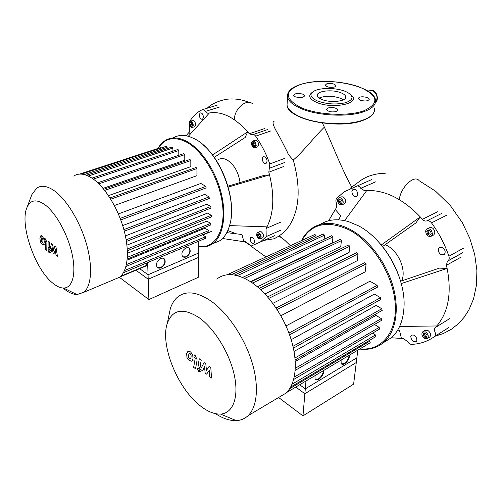 <?xml version="1.0" encoding="UTF-8"?>
<svg xmlns="http://www.w3.org/2000/svg" width="502" height="502" viewBox="0 0 502 502"><rect width="100%" height="100%" fill="white"/><g stroke="black" fill="none" stroke-linecap="round" stroke-linejoin="round"><path stroke-width="0.75" d="M148.052 274.745L148.887 299.562L198.215 277.368L198.271 253.196L148.052 274.745L139.65 268.652M148.887 299.562L119.407 277.311M114.161 279.52L119.489 277.273C127.784 271.136 129.936 251.784 123.906 229.74C117.901 207.715 104.397 186.186 91.797 178.034C84.618 173.516 78.594 172.864 73.719 176.077M63.384 288.336C68.266 292.365 72.809 294.442 77.007 294.567L83.683 292.352C91.464 286.36 92.958 266.731 86.488 244.11C80.05 221.507 66.421 199.206 54.078 190.603C47.056 185.828 41.264 185.018 36.696 188.181L31.902 194.538L31.143 196.552M44.678 204.54C55.709 212.497 67.814 234.227 72.106 254.068C76.461 273.948 72.432 288.198 63.541 288.035C60.246 287.979 56.638 286.335 52.735 283.097C34.751 269.034 19.201 223.647 27.114 207.188C30.559 199.821 36.414 198.936 44.678 204.54M163.872 258.524L164.317 258.994C165.635 262.301 164.411 265.163 160.646 267.566L157.465 267.56M160.979 267.804C159.272 268.47 157.954 268.231 157.026 267.089C155.733 263.763 156.975 260.902 160.753 258.517C162.435 257.871 163.734 258.11 164.656 259.227C165.967 262.533 164.744 265.395 160.979 267.804M188.896 247.869L189.317 248.295C190.653 251.565 189.467 254.414 185.765 256.829L182.86 256.848M186.104 257.055L184.014 257.363L182.446 256.422C181.134 253.133 182.333 250.291 186.047 247.894L188.106 247.599L189.656 248.515C190.992 251.791 189.806 254.633 186.104 257.055M147.644 262.571L148.203 279.206L198.259 257.539L198.296 241.355M135.91 270.22L148.203 279.206M146.138 265.916L146.27 263.142M103.029 188.369L184.792 160.201L184.755 154.641L183.908 153.587L97.739 182.759M108.476 195.623L190.835 166.645L190.816 160.546L189.957 159.479L103.763 189.254M114.362 205.531L196.935 175.681L196.941 168.553L196.069 167.486L110.001 197.964M206.115 187.936L205.876 186.374L200.831 183.456L118.359 213.927M209.296 198.466L209.052 196.922L204.728 194.374L122.676 225.574M211.009 208.085L210.765 206.548L206.824 204.195L125.406 235.909M211.493 216.889L211.242 215.371L207.508 213.105L126.931 245.133M127.364 257.319L210.583 223.396L206.912 221.137L127.458 253.259M126.422 264.585L208.732 230.575L204.979 228.228L127.131 260.13M202.413 234.792L205.506 236.756L205.77 238.224M93.328 179.095L178.775 150.518L177.94 149.464L91.941 178.135M178.775 150.518L178.825 155.306M172.939 151.133L172.895 148.059L172.073 147.011L86.413 175.248M210.583 223.396L210.834 224.902M167.16 148.636L167.135 147.324L166.319 146.289L81.38 174.094M208.732 230.575L208.989 232.062M161.324 147.921L160.709 147.563L79.567 174.087M41.465 241.638L42.664 242.579L42.984 240.941L42.708 238.814L41.509 237.873L41.465 241.638M44.527 244.173L43.643 244.499L44.283 241.958L43.73 238.463L42.137 236.254L40.518 235.959L39.909 238.525L40.455 241.977L42.042 244.179L43.643 244.499L44.54 244.16M46.78 250.686L46.918 242.328L45.425 238.902L44.678 238.325L44.659 239.975L45.607 241.431L45.481 249.663L46.78 250.686M48.719 250.034L48.23 249.94L48.06 250.693L48.983 252.606L49.478 252.701L49.648 251.948L48.719 250.034M54.837 246.237L53.601 250.278L52.597 244.493L51.43 243.583L50.219 248.892L49.353 247.505L49.447 242.033L48.129 241.01L48.041 246.601L49.541 250.015L51.279 251.389L52.07 247.122L53.055 252.788L54.09 253.61L55.295 249.651L56.036 255.148L57.416 256.24L56.011 247.153L54.837 246.237M305.291 388.855L302.963 415.894L353.615 384.143L356.872 357.782L305.291 388.855L299.656 384.764M302.963 415.894L278.597 397.502M350.076 188.375L361.816 179.703C368.399 175.562 376.224 173.41 385.291 173.246M274.13 121.264C270.741 121.961 276.125 130.878 279.633 136.902L287.238 151.817C287.64 153.581 289.648 156.329 293.262 160.056C303.854 150.976 313.97 137.297 324.348 127.163M277.763 236.787L273.979 238.783L264.152 240.351M293.262 160.056C300.911 187.742 299.568 209.692 289.221 225.906L286.755 229.081M279.194 235.865L284.879 240.351L290.388 245.698M240.056 182.565C238.469 172.023 234.108 164.468 226.967 159.9C223.704 158.212 220.811 158.117 218.295 159.611M173.058 137.943C177.909 135.051 183.525 134.661 189.913 136.776L194.525 138.797C217.918 149.853 237.747 198.02 229.885 224.413C227.902 231.987 224.563 237.415 219.876 240.696L213.319 243.489M198.284 246.532C203.58 247.58 208.311 246.683 212.484 243.846C222.832 236.749 226.841 216.23 221.269 193.477C215.734 170.736 201.208 149.056 186.744 141.357C178.568 137.128 171.452 136.814 165.384 140.416C162.403 142.254 159.925 144.94 157.954 148.466M158.155 148.397C164.587 138.144 173.968 136.011 186.311 142.003C203.542 151.046 220.246 180.293 222.706 206.316C225.329 232.413 213.865 249.293 198.284 246.313M191.187 121.252C193.358 123.354 193.772 125.406 192.435 127.408L191.199 127.37C189.034 125.268 188.62 123.216 189.963 121.22L191.187 121.252M190.415 121.082L193.584 120.505C195.755 122.595 196.169 124.647 194.826 126.648L194.381 126.786M258.75 238.657C256.56 236.586 256.089 234.61 257.325 232.733L259.013 232.821C261.203 234.886 261.686 236.862 260.456 238.751L258.75 238.657M257.746 232.552L259.641 231.723L261.335 231.811C263.525 233.876 264.008 235.846 262.766 237.728L262.351 237.917M256.221 145.68L255.28 147.732C253.152 148.096 251.866 146.609 251.433 143.271L252.38 141.2C254.508 140.836 255.794 142.33 256.221 145.68M252.945 140.999L254.828 140.347C256.961 139.983 258.241 141.47 258.668 144.814L257.721 146.866L257.162 147.067M264.498 163.301C262.1 161.129 261.655 158.977 263.155 156.844L264.792 156.856C267.196 159.021 267.648 161.173 266.154 163.319L264.498 163.301M250.147 239.002L250.849 237.396C252.876 237.082 254.131 238.525 254.621 241.713L253.918 243.307C251.891 243.621 250.636 242.19 250.147 239.002M203.473 117.167L202.595 119.238C200.781 119.489 199.652 118.089 199.225 115.04L200.103 112.95C201.923 112.705 203.046 114.111 203.473 117.167M252.952 145.944L252.23 143.666L253.096 142.185L254.696 142.988L255.418 145.273L254.545 146.753L252.952 145.944L254.175 145.517L255.022 145.944M253.849 142.562L253.454 143.239L254.175 145.517M252.23 143.666L253.454 143.239M258.75 233.832L258.674 235.419L260.18 237.151M257.52 235.927L257.601 233.982L258.969 233.8L260.249 235.563L260.161 237.509L258.794 237.684L257.52 235.927L258.674 235.419M258.794 237.684L259.954 237.176M192.385 123.912L192.392 125.952L191.199 126.353L190.001 124.722L189.994 122.683L191.187 122.281L192.385 123.912M189.994 122.683L191.193 122.306L191.199 124.345L192.379 125.958M190.001 124.722L191.199 124.345M230.945 218.878C234.798 195.736 221.558 160.163 203.228 144.934M212.515 154.967L247.681 131.844L245.158 137.498L214.241 157.327M188.313 136.28L209.384 112.969C221.79 110.992 234.553 117.28 247.681 131.844L249.299 133.783L252.38 134.787C253.472 134.247 254.564 134.705 255.662 136.155L270.848 130.922M186.054 135.766L188.978 132.415L190.327 134.047M222.511 238.488L243.909 241.732L241.977 234.528L226.785 232.627M227.801 230.543L236.053 233.788M189.806 121.333C192.642 116.677 196.169 113.132 200.373 110.691L202.155 109.762C203.184 109.405 204.163 109.976 205.111 111.488L207.853 113.308L209.384 112.969M189.248 122.268L189.668 130.677L188.978 132.415M229.565 225.605L266.957 226.866L266.047 228.479L266.198 236.605L260.362 242.027L251.314 245.955L245.484 241.707L243.909 241.732M227.933 186.192L264.353 175.298L269.549 174.872C274.594 196.106 273.728 213.438 266.957 226.866M284.841 158.325L269.812 163.959L268.827 172.192L269.549 174.872L228.184 187.083M269.812 163.959C266.173 153.807 261.46 144.538 255.662 136.155M343.387 99.798L340.695 98.336C332.713 95.675 325.541 95.568 319.178 98.009M321.638 99.352C330.159 103.268 346.989 101.398 345.702 96.754C345.439 95.311 343.939 94.018 341.197 92.876C332.6 89.074 316.084 90.918 317.358 95.612C317.628 96.98 319.052 98.229 321.638 99.352M312.307 92.318C307.902 95.549 309.207 98.856 316.222 102.232C332.249 109.674 362.017 103.387 351.193 95.173M345.489 91.452C336.641 87.706 320.753 87.461 314.277 90.994C309.119 94.106 310.073 97.388 317.138 100.839C326.557 104.24 336.058 104.862 345.64 102.703C353.464 99.804 354.054 96.346 347.409 92.324L345.489 91.452M334.558 87.015L336.026 85.654C334.401 83.69 331.301 83.081 326.727 83.834L325.227 85.215C326.871 87.179 329.977 87.775 334.558 87.015M303.101 94.238C297.987 92.908 294.825 93.29 293.601 95.386L295.182 96.779C300.296 98.116 303.478 97.746 304.714 95.65L303.101 94.238M328.101 107.936L326.513 109.518C328.277 111.733 331.596 112.404 336.459 111.526L338.015 109.969C336.265 107.748 332.958 107.07 328.101 107.936M360.003 100.162C365.036 101.492 368.148 101.172 369.34 99.201L367.458 97.589C362.431 96.271 359.332 96.597 358.152 98.568L360.003 100.162M401.7 280.882C406.589 270.333 398.607 251.295 386.835 245.459L385.21 244.669M320.201 224.476C328.076 219.405 337.52 218.452 348.52 221.627L358.039 225.605C383.672 238.4 405.811 277.066 404.016 306.835C403.275 320.671 399.008 331.019 391.209 337.871L383.365 342.684M359.664 349.047C368.951 350.233 376.958 348.024 383.685 342.408C395.739 332.06 399.818 309.565 392.846 285.663C385.875 261.774 368.487 239.197 350.095 229.345C334.621 221.564 321.613 221.42 311.071 228.912C307.092 231.874 303.905 235.771 301.507 240.596M301.859 240.433C311.748 223.365 327.655 219.926 349.587 230.117C372.791 242.372 393.405 275.309 395.243 304.024C397.258 332.82 381.043 351.306 360.022 348.827M340.726 197.926C343.368 200.16 343.883 202.425 342.27 204.716L340.049 204.741C337.413 202.501 336.905 200.235 338.53 197.957L340.726 197.926M339.189 197.669L340.977 196.891L343.173 196.859C345.815 199.087 346.33 201.346 344.711 203.636L344.058 203.925M424.516 338.317C421.881 336.12 421.247 333.974 422.609 331.866L425.614 331.922C428.256 334.106 428.896 336.258 427.541 338.379L424.516 338.317M423.104 331.558L424.93 330.435L427.936 330.485C430.572 332.663 431.212 334.809 429.856 336.93L429.373 337.231M432.404 234.327L431.406 236.141C428.037 237.038 426.11 235.3 425.64 230.92L426.65 229.081C430.019 228.19 431.933 229.941 432.404 234.327M427.428 228.686L429.097 227.839C432.467 226.948 434.381 228.686 434.845 233.066L433.841 234.873L433.075 235.275M441.12 254.702C438.196 252.418 437.587 250.052 439.294 247.612L442.369 247.499C445.305 249.77 445.927 252.136 444.226 254.589L441.12 254.702M410.78 336.535L411.483 335.192C414.552 334.483 416.371 336.177 416.942 340.274L416.252 341.592C413.177 342.308 411.351 340.62 410.78 336.535M357.744 194.443L356.734 196.395C353.948 197.029 352.329 195.403 351.889 191.507L352.906 189.536C355.698 188.909 357.311 190.547 357.744 194.443M427.547 234.152L426.763 231.485L428.225 229.947L430.484 231.077L431.268 233.756L429.794 235.294L427.547 234.152L428.764 233.524L430.603 234.453M428.652 230.161L427.986 230.864L428.764 233.524M426.763 231.485L427.986 230.864M424.447 332.977L424.209 334.376L425.853 336.528L426.844 336.547M423.048 335.091L423.412 332.964L425.432 332.989L427.089 335.16L426.719 337.288L424.698 337.256L423.048 335.091L424.209 334.376M424.698 337.256L425.853 336.528M342.144 201.051L341.912 203.323L340.161 203.605L338.637 201.628L338.863 199.363L340.613 199.068L342.144 201.051M340.055 199.162L339.86 201.095L341.385 203.065L341.95 202.977M338.637 201.628L339.86 201.095M340.161 203.605L341.385 203.065M400.734 281.748C396.599 267.597 389.759 254.947 380.215 243.796M381.238 244.995L420.281 216.908L415.882 222.913L382.53 246.57M344.623 220.616L366.755 190.528C384.927 189.913 402.773 198.704 420.281 216.908L422.42 219.324C423.82 220.83 425.269 221.357 426.782 220.899C428.463 220.409 430.032 221.075 431.494 222.882L446.611 215.258M371.957 179.44L343.92 191.908L336.647 198.397C335.725 199.62 335.656 201.208 336.44 203.172L336.434 207.652L328.615 220.767L335.248 209.491L340.77 215.822L338.58 219.813M340.5 216.262L340.77 215.822M391.365 337.739L401.424 338.486L399.492 330.247L397.659 330.165M397.753 330.009L399.492 330.247M356.702 185.991C358.227 185.721 359.576 186.493 360.762 188.313L364.508 190.71L366.755 190.528M399.623 326.476L436.771 325.955L435.247 327.586C434.312 328.666 434.217 330.134 434.977 331.991C435.755 333.937 435.636 335.43 434.606 336.478L434.456 336.597C427.704 341.41 420.092 344.002 411.634 344.372C410.034 344.322 408.647 343.374 407.48 341.536L403.696 338.724L401.424 338.486M400.596 281.258L439.401 268.124L447.125 268.438C451.856 293.03 448.405 312.2 436.771 325.955M463.766 248.032L448.895 256.233C449.485 258.21 449.208 259.735 448.06 260.795L447.357 261.278L446.391 265.326L447.125 268.438L401.236 283.567M448.895 256.233C444.797 244.267 438.999 233.154 431.494 222.882M278.943 397.302L285.908 393.154C295.916 384.112 298.339 362.726 291.028 339.183C283.724 315.645 267.378 292.635 250.843 281.892C236.875 273.295 225.523 272.354 216.782 279.068M215.571 413.704C222.951 418.549 229.86 420.852 236.298 420.626C240.809 420.394 244.7 418.768 247.969 415.744C257.495 406.89 259.308 385.122 251.546 360.8C243.784 336.484 227.205 312.407 210.815 300.93C196.979 291.725 185.916 290.426 177.626 297.033C174.363 299.794 171.929 303.654 170.335 308.604L168.553 317.308M199.57 317.986C214.825 329.036 229.86 353.715 234.421 375.709C239.046 397.735 232.746 413.441 220.56 414.087C213.996 414.345 206.906 411.32 199.275 405.02C176.842 386.986 159.975 344.071 167.342 323.232C172.65 309.226 183.393 307.481 199.57 317.986M250.492 281.666L332.393 242.742L332.952 236.938L331.74 235.702L242.566 277.437M323.432 370.614C323.087 373.977 321.393 376.757 318.356 378.947L315.35 379.462M323.865 370.357C323.834 373.821 322.152 376.795 318.826 379.28C317.076 380.265 315.821 380.202 315.061 379.085L314.949 375.659M349.11 355.328C348.708 358.648 347.058 361.358 344.159 363.454L341.442 363.944M349.555 355.058C349.448 358.491 347.804 361.39 344.629 363.768C343.035 364.672 341.887 364.621 341.172 363.611L341.084 360.103M305.969 381.012L304.871 393.725L356.282 362.526L357.813 350.145M295.772 387.08L304.871 393.725M257.438 286.799L340.77 246.557L341.373 240.659L340.143 239.41L250.831 281.879M264.968 293.934L349.072 252.487L349.743 246.269L348.488 245.007L259.208 288.324M272.824 303.352L357.242 260.714L358.026 253.886L356.746 252.625L267.641 296.889M280.85 315.739L365.167 271.858L366.134 263.895L364.835 262.621L276.075 307.971M377.466 287.131L377.159 285.374L369.968 281.214L286.002 325.93M380.817 299.443L380.503 297.699L374.348 294.084L291.179 339.666M382.091 310.456L381.765 308.73L376.167 305.385L294.053 351.425M381.627 320.32L381.288 318.619L375.992 315.4L295.27 361.478M369.026 340.645L369.817 341.153L370.169 342.791M372.578 333.159L375.465 334.959L375.81 336.629M374.473 324.468L379.205 327.386L379.543 329.067M324.135 239.259L324.505 235.174L323.319 233.951L234.503 275.027M315.896 237.383L316.04 235.67L314.88 234.453L227.017 274.801M188.608 357.48L189.423 358.541L190.346 358.855L191.124 357.186L191.042 354.814L190.239 353.766L189.292 353.446L188.52 355.14L188.608 357.48M191.595 361.208L192.128 360.913L193.013 358.666L192.718 354.738L190.559 351.889L188.043 351.093L186.656 353.678L186.957 357.549L189.103 360.392L191.595 361.208M195.523 368.801L197.135 359.852L195.328 355.717L194.249 354.87L193.935 356.64L195.203 358.491L193.64 367.307L195.523 368.801M198.71 368.681L197.775 368.524L197.556 369.19L198.704 371.524L199.639 371.681L199.865 371.022L198.71 368.681M209.096 366.441L206.441 370.42L205.807 363.881L204.107 362.557L201.283 367.903L200.141 366.153L201.208 360.292L199.281 358.786L198.208 364.785L200.016 368.914L202.557 370.915L204.527 366.56L205.149 372.961L206.661 374.153L209.252 370.263L209.51 376.406L211.524 378L210.815 367.784L209.096 366.441M120.618 276.313L146.352 265.489M124.527 270.559L205.506 236.756M127.288 249.023L211.242 215.371M126.159 239.793L210.765 206.548M123.868 229.621L209.052 196.922M120.173 218.395L205.876 186.374M110.76 199.181L196.941 168.553M88.277 176.045L172.895 148.059M84.223 174.558L167.135 147.324M104.68 190.396L190.816 160.546M98.85 183.826L184.755 154.641M375.32 102.885C378.295 98.11 377.366 93.956 372.534 90.416L367.753 91.006M434.795 336.29L443.373 333.516L451.455 329.193L458.439 323.664L464.206 317.22L468.943 309.834L473.574 298.809L476.473 285.073L476.9 270.534L474.697 254.458L469.728 238.13L462.248 222.53L450.319 205.525L435.598 191.206L419.22 180.758C414.539 174.181 400.866 186.895 399.247 199.564M253.071 104.278C247.222 97.771 234.258 108.325 234.352 119.714M279.012 235.99L284.879 240.351M280.48 222.229L266.047 228.479M268.827 172.192L283.774 166.482M284.37 162.617L269.386 168.295M264.46 128.619L249.299 133.783M220.14 106.857L205.111 111.488M266.198 236.605L280.562 230.28M217.171 105.169L202.513 109.656M287.219 102.031L287.031 105.194C287.878 109.292 292.045 113.082 299.531 116.558C316.072 124.389 347.685 126.077 363.41 119.928C371.204 116.935 374.925 113.195 374.574 108.714M287.508 94.608L287.52 96.949C288.374 100.984 292.566 104.717 300.096 108.143C316.737 115.868 348.526 117.55 364.327 111.513C372.158 108.576 375.885 104.899 375.521 100.482C374.825 85.654 325.346 76.103 300.729 84.405M360.511 87.517C343.977 80.797 316.542 79.391 300.874 84.43C284.251 90.793 284.145 98.461 300.566 107.434C317.264 114.977 348.062 116.608 363.937 110.76C379.537 103.437 378.395 95.687 360.511 87.517M290.752 111.093C300.936 122.601 343.343 128.186 362.902 120.292M449.579 318.682L435.247 327.586M446.391 265.326L461.2 257.037M462.549 252.788L447.709 261.04M437.556 211.813L422.42 219.324M426.782 220.899L441.904 213.331M376.011 181.693L360.762 188.313M434.456 336.597L448.719 327.605M289.654 388.724L369.817 341.153M292.051 384.218L375.465 334.959M294.279 377.065L379.205 327.386M295.345 368.23L381.288 318.619M294.988 357.964L381.765 308.73M292.98 346.298L380.503 297.699M288.939 333.077L377.159 285.374M277.117 309.558L366.134 263.895M244.7 278.397L332.952 236.938M237.333 275.642L324.505 235.174M231.416 274.676L316.04 235.67M252.562 283.053L341.373 240.659M268.877 298.345L358.026 253.886M260.663 289.648L349.743 246.269M83.683 292.352L119.489 277.273M63.541 288.035L77.007 294.567M189.656 248.515L189.317 248.295M164.656 259.227L164.317 258.994M202.752 235.005L211.317 231.453M119.865 276.978L146.226 265.884M209.089 232.024L125.958 266.487M205.864 238.186L123.429 272.712M210.94 224.858L127.238 259.095M127.382 250.724L211.599 216.851M124.295 231.221L209.403 198.422M120.756 219.951L206.228 187.892M126.429 241.437L211.116 208.041M27.114 207.188L31.902 194.538M41.428 235.614L40.982 235.777M49.108 249.607L48.368 249.889M50.363 252.362L49.478 252.701M372.961 90.492C377.579 92.079 378.822 100.651 375.301 102.929M322.428 123.04C331.025 140.755 339.992 165.66 351.657 186.888M273.979 238.783C280.072 235.965 285.155 231.673 289.221 225.906M372.697 90.391L370.94 90.096M244.882 241.732L248.703 244.499M250.705 245.955L265.941 256.924M207.238 108.206C210.928 104.378 217.008 101.454 225.473 99.434C233.518 98.241 241.349 99.227 248.973 102.389M212.484 243.846L219.876 240.696M194.826 126.648L192.435 127.408M257.721 146.866L255.28 147.732M263.155 156.844L263.713 156.637M262.766 237.728L260.456 238.751M260.362 242.027L274.632 235.708M253.039 134.561L267.553 129.591M300.616 84.443C291.342 87.392 286.975 91.565 287.52 96.949L287.031 105.194C287.527 119.689 339.459 129.955 363.222 120.273C369.792 117.801 373.532 114.657 374.448 110.835M335.995 85.986L336.026 85.654M338.015 109.969L337.978 110.377M383.685 342.408L391.209 337.871M344.711 203.636L342.27 204.716M433.841 234.873L431.406 236.141M439.294 247.612L440.034 247.216M429.856 336.93L427.541 338.379M447.357 261.278L462.198 253.027M434.606 336.478L448.87 327.486M448.06 260.795L462.9 252.544M247.969 415.744L285.908 393.154M220.56 414.087L236.298 420.626M375.929 336.553L290.652 387.08M370.281 342.722L286.479 392.614M379.675 328.992L293.701 379.456M295.22 370.369L381.758 320.245M293.4 348.156L380.968 299.361M289.579 334.828L377.617 287.05M295.17 359.947L382.229 310.374M167.342 323.232L170.335 308.604M193.069 360.423L192.128 360.913M198.723 368.029L197.97 368.424M200.58 371.179L199.639 371.681"/></g></svg>
